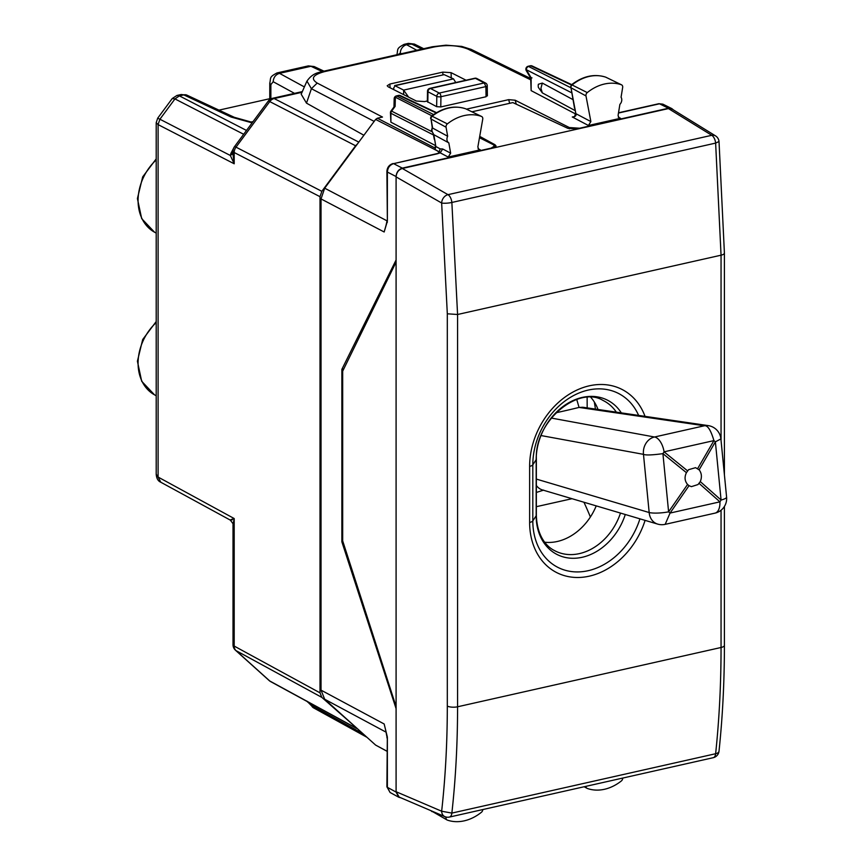 <?xml version="1.0" encoding="UTF-8"?>
<svg xmlns="http://www.w3.org/2000/svg" width="864" height="864" viewBox="0 0 864 864"><rect width="100%" height="100%" fill="white"/><g stroke="black" fill="none" stroke-linecap="round" stroke-linejoin="round"><path stroke-width="1.3" d="M253.087 121.565L250.798 122.116M403.628 94.619L403.628 90.104L453.492 78.883L455.771 82.523M394.654 85.558L403.628 90.104L408.618 97.146M394.643 85.568L444.172 74.65L395.248 85.666L393.736 87.88L393.822 89.672M453.492 78.883L444.172 74.65M357.523 143.856L355.59 145.768L269.752 101.585A7.463 5.908 -62.8 0 1 274.18 98.55L302.022 92.286M160.931 482.306L230.278 520.096C232.902 523.368 233.809 524.902 233.01 524.696L234.198 518.54L234.198 646.078L320.015 692.842L320.015 196.69L321.84 191.322L355.59 145.768M320.015 692.842L321.84 697.388L357.523 728.795M157.68 118.206L159.905 119.232L158.08 124.6L156.2 122.688L157.68 118.206L172.271 98.507L174.96 98.917L243.67 134.287M156.2 122.688L156.2 474.163L158.101 477.068L234.198 518.54C230.008 519.847 229.392 520.258 232.351 519.782M156.2 474.174C156.535 478.429 158.069 481.118 160.79 482.231L158.101 477.068L158.101 124.61L234.198 163.782L233.01 154.526M172.271 98.507L176.947 95.461L179.366 95.872L174.96 98.917L159.905 119.232L158.08 124.6M414.385 44.086L408.38 43.373L414.45 44.107M396.922 54.648L396.911 54.68C398.228 48.838 396.155 48.654 404.147 44.334L408.38 43.373M269.773 98.701L218.97 110.138M179.366 95.872L183.794 94.889L181.181 94.511L176.947 95.461M270.864 98.917L270.864 84.618L273.175 81.713C273.532 77.36 275.638 74.574 279.504 73.354L304.376 86.929M276.869 72.976L279.504 73.354L310.943 66.28L308.329 65.891L276.977 72.943M234.446 117.374A7.463 5.746 -64.9 0 0 234.328 117.32L234.328 117.32A7.463 5.746 -64.9 0 0 231.131 117.05L183.794 94.889A7.463 5.746 -64.9 0 1 186.991 95.17L181.192 94.511M404.136 44.334L414.407 44.096L423.716 48.708M322.196 71.55L310.943 66.28L314.14 66.55L308.329 65.891M401.447 53.719L400.313 53.104A7.463 6.005 -61.4 0 1 406.652 44.744L416.772 50.263M320.015 196.69L234.198 152.518L234.198 163.782L230.342 155.488L230.904 153.382A7.463 3.586 17.8 0 0 233.01 152.496M233.01 153.554L230.342 155.488L159.916 119.232M594.335 402.019L595.458 409.093M572.022 498.701L536.36 506.682M587.174 407.884L587.131 397.418M689.029 485.676L687.571 484.456C684.688 481.021 684.31 477.09 686.426 472.673L688.597 469.681L695.552 467.672L699.127 469.811C701.687 473.18 702.076 477.101 700.283 481.594L698.004 484.553L691.394 486.648L689.029 485.676L670.064 513.065L665.161 524.351A14.926 14.926 0 0 1 657.644 524.092A14.926 12.55 -73.5 0 1 649.177 512.536L643.475 454.345A14.926 12.733 -79.6 0 1 654.512 437L704.376 425.779L579.053 407.43L582.887 407.257L708.21 425.606A14.926 12.269 -81.7 0 0 704.376 425.779C707.648 425.174 710.834 430.121 713.923 440.608A14.926 4.244 30.2 0 1 715.381 441.839L720.9 438.923A14.926 14.926 0 0 0 708.21 425.606M555.952 412.798A309.096 54.076 173.5 0 0 579.053 407.43L576.752 399.492M551.254 418.046L654.512 437A14.926 7.711 77.3 0 1 664.07 451.829L713.923 440.608L697.669 468.58M541.058 435.553L643.475 454.345C645.721 455.339 652.201 455.112 662.915 453.643A14.926 6.62 -51 0 0 664.07 451.829L687.571 470.858M536.36 479.088L649.177 512.536A14.926 2.992 -5.6 0 0 668.606 511.834L662.915 453.643L686.426 472.673M657.644 524.092L542.387 489.92A14.926 12.55 -73.5 0 1 542.387 489.92A14.926 12.55 -73.5 0 1 536.36 485.438M536.36 492.458L543.607 490.115M700.283 481.594L721.073 500.029A14.926 2.992 -5.6 0 0 726.592 497.113L720.9 438.923M687.571 484.456L668.606 511.834A14.926 2.408 -145.3 0 1 670.064 513.065L719.928 501.844A14.926 7.711 77.3 0 1 715.014 513.13A14.926 14.926 0 0 0 726.592 497.113M396.09 176.537C396.457 172.195 398.531 169.398 402.322 168.124L393.606 163.642C389.815 164.905 387.742 167.713 387.374 172.055A2.981 1.026 180 0 1 386.899 171.504L387.374 221.162L387.374 172.055L396.09 176.537L396.09 259.967L341.863 369.349L343.786 368.917M322.812 71.41A7.463 3.856 77.3 0 1 322.844 71.399A7.463 3.856 77.3 0 1 324.443 71.647C312.811 74.844 310.392 78.646 317.196 83.063L382.493 117.061L377.384 118.217L375.613 119.426L324.68 188.19L321.03 198.925L321.03 690.142L384.167 723.989L387.331 736.938L386.899 786.769A2.981 1.026 180 0 0 387.374 787.331L387.374 738.223A2.981 1.026 180 0 1 386.899 737.672M396.09 792.072L398.801 797.245L390.074 792.493L387.374 787.331L396.09 792.072L396.09 708.653L341.863 541.814L341.863 369.349M387.374 221.162L384.167 231.984L386.726 222.912M341.863 541.814L342.911 541.577M673.423 109.912L671.814 108.583L668.444 108.238L579.658 128.218L569.322 127.548L515.182 100.224L508.669 99.652L466.474 109.145M398.801 797.245L400.885 797.818M321.03 690.142L324.68 699.235L386.186 732.218M386.899 751.216L375.613 745.081L324.68 699.235M385.884 226.076L384.167 231.984L321.03 198.925M387.331 222.404L386.867 221.627L385.852 226.184M385.744 730.436L386.867 736.571M306.958 81.097L311.396 88.711L374.166 121.392M435.294 145.476L390.895 122.18L390.442 112.741A2.981 1.026 180 0 0 390.895 113.281L433.512 134.989M437.26 153.814L393.606 163.642L436.622 153.716A2.981 1.544 77.3 0 1 437.26 153.814L440.23 152.852L435.078 149.418L435.834 146.513L433.825 134.687L448.826 142.873L450.652 153.176L448.2 157.054L480.287 149.828L478.958 149.699L477.846 147.01L482.738 119.178A2.981 2.344 117.5 0 0 481.626 116.489A2.981 2.344 117.5 0 0 481.442 116.413A44.766 35.143 117.5 0 0 447.379 123.887A2.981 2.344 117.5 0 0 446.062 127.213L447.66 136.253A5.411 4.244 117.5 0 0 446.936 139.169A5.411 4.244 117.5 0 0 448.826 142.873M575.435 113.875L531.133 90.623L530.669 78.041L526.295 70.686A2.981 1.426 149.3 0 1 526.338 69.714L571.579 92.75M542.333 92.88L540.929 88.29L542.333 83.074L538.348 84.262L538.186 85.849L538.348 87.372L542.333 92.88L574.949 110.495M542.333 83.074L572.875 99.565M532.008 77.89L531.133 77.771L531.133 90.623M427.345 100.958L424.602 101.574L416.329 101.034L388.174 86.81L387.191 85.752L389.869 84.035L390.107 87.793M466.052 80.212L451.073 72.652L442.811 72.122L389.869 84.035M486.907 95.364L486.054 96.746L440.78 106.942L436.644 106.672L427.334 101.671M307.001 701.417L311.396 705.283L362.999 733.72M363.884 135.27L306.493 103.14L301.19 94.198L306.796 81.41C312.908 72.09 320.609 72.425 322.844 71.399L432.367 46.753L433.966 47.002C447.174 44.604 458.525 45.317 468.018 49.129L530.669 79.812M439.268 152.809L439.258 151.816L438.167 153.295M431.903 115.819L395.345 97.2A2.981 1.987 -178.7 0 0 394.168 98.734L393.973 106.974M394.06 106.855L395.129 106.391L391.619 111.132L391.025 110.959A2.981 2.981 0 0 0 390.442 112.741M436.644 106.672L436.806 96.379L427.982 91.789A2.981 0.994 -179.1 0 1 427.496 91.238A2.981 2.981 0 0 1 429.829 88.366L430.477 88.474A2.981 2.344 117.5 0 0 427.982 91.789L427.82 102.222M474.779 78.246A2.981 1.544 77.3 0 1 475.438 78.354A2.981 2.344 -62.5 0 1 476.82 78.516A2.981 2.981 0 0 0 474.768 78.257L429.818 88.366M440.78 106.942L440.932 96.714A2.981 0.994 0.9 0 1 436.806 96.379A2.981 2.344 117.5 0 1 439.29 93.064L484.25 82.944L485.892 86.594A2.981 1.048 -0.9 0 0 487.242 85.698A2.981 2.981 0 0 0 485.633 83.095A2.981 2.344 117.5 0 0 484.25 82.944L475.438 78.354L430.477 88.474L439.29 93.064A2.981 1.544 77.3 0 1 440.932 96.714L485.892 86.594L486.054 96.746M394.168 98.734A2.981 2.981 0 0 1 396.49 95.893L433.598 114.566M396.49 95.893L398.542 95.429A2.981 1.544 77.3 0 1 399.168 95.526L436.093 112.925M528.152 66.269L570.596 87.62M526.295 70.686A2.981 2.981 0 0 1 528.228 66.247L530.258 65.794A2.981 1.544 77.3 0 1 530.885 65.88L571.298 84.931M479.477 137.711L493.247 144.666L494.478 146.027L491.119 148.144L402.322 168.124M618.073 115.495L619.186 118.141L620.525 118.271L588.427 125.496L590.868 121.576L585.986 95.936A2.981 2.344 117.5 0 1 587.282 92.588A44.766 35.143 117.5 0 1 621.335 84.737A2.981 2.344 117.5 0 1 621.54 84.823A2.981 2.344 117.5 0 1 622.663 87.469L621.065 97.232A5.411 4.244 117.5 0 1 621.778 99.814A5.411 4.244 117.5 0 1 619.888 104.382L618.073 115.495M448.2 157.054L440.23 152.852L442.692 148.975L440.165 148.878L435.834 146.513L434.743 139.925M585.932 786.348A2.981 2.344 117.5 0 0 587.002 788.314A2.981 2.344 117.5 0 0 587.282 788.443A44.766 35.143 117.5 0 0 621.335 780.97A2.981 2.344 117.5 0 0 622.706 778.075M446.116 817.042L446.062 817.387A2.981 2.344 117.5 0 0 447.088 819.99A2.981 2.344 117.5 0 0 447.379 820.12A44.766 35.143 117.5 0 0 481.442 812.257A2.981 2.344 117.5 0 0 482.782 809.557M431.222 810.799A2.495 1.955 117.5 0 0 431.914 811.544A2.495 1.955 117.5 0 0 432.162 811.663M606.085 77.339A2.495 1.955 117.5 0 0 605.923 77.252A2.495 1.955 117.5 0 0 605.75 77.177L621.335 84.737M605.48 77.09L605.621 77.123C594.151 73.559 582.736 76.129 571.396 84.856L572.065 84.953A2.495 1.955 117.5 0 0 570.974 87.75L585.986 95.936M574.528 108.227L570.974 87.75L575.867 113.67C576.515 115.711 575.327 116.813 572.292 116.986L588.427 125.496M621.54 84.823L605.75 77.177A44.269 34.754 117.5 0 0 572.065 84.953L587.282 92.588M573.858 116.726L572.292 116.986M465.61 108.767L465.847 108.853A2.495 1.955 -62.5 0 1 465.998 108.918A2.495 1.955 -62.5 0 1 466.15 108.994M432.216 127.667L431.935 130.982L431.471 130.432L432.238 127.559L431.05 119.027A2.495 1.955 -62.5 0 1 432.162 116.24A44.269 34.754 -62.5 0 1 465.847 108.853L481.442 116.413M446.062 127.213L431.05 119.027L432.648 128.066L447.66 136.253M433.75 134.644L431.935 130.982M430.596 118.487L430.823 116.975L432.162 116.24L447.379 123.887M377.384 118.217L435.143 148.068L435.359 145.897M435.359 147.722L435.078 149.418M396.09 262.073L342.673 371.174L342.673 540.842L396.09 706.547L396.09 176.893C396.457 172.552 398.531 169.744 402.322 168.48L492.728 148.133L496.087 146.027L494.996 144.731L479.714 136.382M492.728 148.133L578.038 128.93L567.853 128.336L512.86 102.589L471.949 111.802M396.09 791.726L399.19 797.094L444.884 816.642A7.463 5.897 -66.8 0 1 441.655 811.22L396.09 791.726L396.09 706.547M578.038 128.93L668.455 108.583L711.774 135.302A7.463 3.856 77.3 0 1 715.63 143.1L721.051 255.193A7.463 2.549 0 0 0 724.41 253.066A7.463 2.549 0 0 0 724.41 253.012M724.41 474.844L724.41 253.066L719.021 141.512A7.463 7.463 0 0 0 715.511 135.864L672.181 109.145L668.455 108.583M444.884 816.642A7.463 7.463 0 0 0 449.453 817.063A7.463 3.856 -102.7 0 0 451.861 813.089L441.655 811.22C445.424 777.395 447.304 742.349 447.314 706.093L447.314 313.794L457.574 314.496L451.861 202.457L715.63 143.1L719.021 141.512M449.453 817.063L713.232 757.696A7.463 3.856 -102.7 0 0 715.63 753.732L451.861 813.089C455.663 778.885 457.564 743.45 457.574 706.784L721.051 647.492A7.463 2.549 0 0 0 724.41 645.354L724.41 506.444M719.021 751.129A7.463 3.542 -174 0 1 719.01 751.205A7.463 3.542 -174 0 1 715.63 753.732C719.237 719.572 721.051 684.158 721.051 647.492L721.051 510.224M598.018 409.471A52.229 40.997 117.5 0 0 590.868 397.397M544.741 542.225A52.229 40.997 117.5 0 0 596.225 505.883M156.2 159.948A45.738 35.899 117.5 0 0 154.505 232.178L141.685 218.624L137.408 198.558L142.69 176.882L156.2 158.89M156.2 321.538L142.69 339.53L137.408 361.206L141.685 381.272L154.505 394.826A45.738 35.899 -62.5 0 1 156.2 322.596M246.51 130.442L179.388 95.882L174.96 98.928M273.175 81.713L294.516 93.366M270.864 84.618L269.773 83.257C271.08 77.447 269.006 77.263 276.998 72.943M398.196 54.443L400.313 53.104M233.01 524.696L233.01 644.684A7.463 2.549 180 0 0 234.198 646.078A7.463 5.864 118.6 0 0 236.012 650.614L269.752 680.983L355.59 727.758M321.84 697.388L236.012 650.614A7.463 4.525 132 0 1 235.472 650.236L269.222 680.605A7.463 4.525 132 0 0 269.752 680.983A7.463 5.864 118.6 0 0 270.648 681.61L356.476 728.384M358.819 142.117L274.18 98.55A7.463 3.856 77.3 0 0 272.57 98.302L302.324 91.606M321.84 191.322L236.012 147.15L269.752 101.585A7.463 0.918 -143.5 0 0 268.218 101.142A7.463 7.463 0 0 1 272.57 98.302M234.468 146.696A7.463 7.463 0 0 0 233.01 151.135A7.463 2.549 180 0 0 234.198 152.518A7.463 5.908 -62.8 0 1 236.012 147.15A7.463 0.918 36.5 0 0 234.468 146.696L268.218 101.142M421.891 49.118L411.059 43.751M231.131 117.05L252.115 122.872M233.777 147.917L230.904 153.382M590.382 516.996A288.403 103 -132.6 0 0 583.945 502.243M699.127 469.811L715.381 441.839L721.073 500.029A14.926 8.467 -48.4 0 1 719.928 501.844L699.127 483.408M387.331 736.938L387.374 738.223M618.473 113.033L659.502 103.799L668.444 108.238M618.516 112.784L658.865 103.702L662.861 104.155L671.792 108.583M324.68 188.19L386.899 220.774M530.669 78.516L471.334 49.453A7.463 5.821 116.1 0 0 468.018 49.129M324.443 71.647L433.966 47.002M317.196 83.063L311.396 88.711L306.493 103.14M431.568 131.49L391.619 111.132A2.981 2.387 -63 0 0 390.895 113.281L390.895 122.18M571.676 84.618L532.192 65.999A2.981 2.333 115.2 0 0 530.885 65.88L528.833 66.344A2.981 2.387 117 0 0 526.338 69.714L531.133 77.771M442.811 72.122L442.897 74.704M451.073 72.652L451.256 77.868M310.651 703.415L311.396 705.283A7.463 5.886 118.9 0 0 313.632 707.908L366.984 737.316M375.613 745.081L386.899 751.151M375.613 119.426L439.258 151.816L440.165 148.878M436.547 112.655L400.475 95.645A2.981 2.333 115.2 0 0 399.168 95.526L397.116 95.99A2.981 2.387 117 0 0 395.345 97.2L395.129 106.391M516.262 104.188L515.182 100.224M509.674 103.313L508.669 99.652M569.3 128.844L569.322 127.548M618.268 117.18L620.525 118.271M442.692 148.975L450.652 153.176M443.761 816.156L446.062 817.387M574.981 108.767L575.867 113.67L590.868 121.576M478.04 148.738L480.287 149.828M494.996 144.731L494.996 147.334M715.511 135.864A7.463 5.81 121.7 0 0 711.774 135.302L447.995 194.659A7.463 5.67 119.8 0 0 441.655 203.018A7.463 1.512 -5.7 0 0 451.861 202.457A7.463 3.856 77.3 0 0 447.995 194.659L402.322 168.48M447.314 706.093A7.463 2.549 0 0 0 457.574 706.784L457.574 314.496L721.051 255.193L721.051 440.521M396.09 176.893L441.655 203.018L447.314 313.794M645.084 520.376A71.442 56.084 -62.5 0 1 578.513 577.487A71.442 56.084 -62.5 0 1 529.632 522.461L529.632 466.376A71.442 56.084 -62.5 0 1 578.437 389.383A71.442 56.084 -62.5 0 1 645.03 416.362M639.922 518.843A66.258 52.013 -62.5 0 1 578.189 571.925A66.258 52.013 -62.5 0 1 532.807 520.895A7.463 2.549 180 0 1 529.632 522.461M620.482 513.076A52.931 41.548 117.5 0 1 554.191 550.411C546.944 546.826 536.944 536.458 536.36 515.203L536.36 459.119A7.463 2.549 180 0 1 536.177 459.68L532.807 464.81L532.807 520.895L536.177 515.765A55.199 43.33 -62.5 0 0 573.793 558.284A55.199 43.33 -62.5 0 0 625.277 514.501M638.626 415.422A66.258 52.013 -62.5 0 0 576.536 394.092A66.258 52.013 -62.5 0 0 532.807 464.81A7.463 2.549 180 0 1 529.632 466.376M616.345 412.16A52.931 41.548 117.5 0 0 602.996 400.432C578.772 385.29 534.546 420.725 536.36 459.119M621.324 412.884A55.199 43.33 -62.5 0 0 569.506 402.332A55.199 43.33 -62.5 0 0 536.177 459.68L536.177 515.765A7.463 2.549 180 0 0 536.36 515.203M154.505 232.178L156.2 233.118M154.505 394.826L156.2 395.766M252.472 122.396L234.328 117.32L186.991 95.17M269.773 99.587L269.773 83.29M314.14 66.55L323.968 71.15M269.222 680.605A7.463 7.463 0 0 0 270.648 681.61M233.01 644.684A7.463 7.463 0 0 0 235.472 650.236M233.01 151.135L233.01 154.85M665.161 524.351L715.014 513.13M386.899 220.601L386.867 221.648M658.865 103.702L662.85 104.155M386.899 171.504C387.148 167.454 389.167 164.808 392.969 163.544M471.334 49.453L461.722 46.408L445.986 45.176L432.367 46.753M427.496 91.238L427.334 101.65M487.393 95.893L487.242 85.698M313.632 707.908L306.817 701.028M390.085 792.504L386.899 786.769M394.092 106.823L391.025 110.959M476.82 78.516L485.633 83.095M400.475 95.645A2.981 2.981 0 0 0 398.531 95.44M532.192 65.999A2.981 2.981 0 0 0 530.258 65.794M494.5 147.571L494.478 146.016M439.171 152.95L436.622 153.716M430.985 810.691L447.088 819.99M584.172 786.748L587.002 788.314M570.521 87.232L571.396 84.845M575.392 113.065C575.024 115.96 574.484 117.191 573.782 116.748M431.492 116.143C442.897 107.536 454.313 105.095 465.739 108.81L481.626 116.489M434.29 139.374L433.404 134.417M431.471 130.432L433.804 134.676M713.232 757.696A7.463 7.463 0 0 0 719.01 751.205C722.606 717.142 724.41 681.858 724.41 645.354"/></g></svg>
